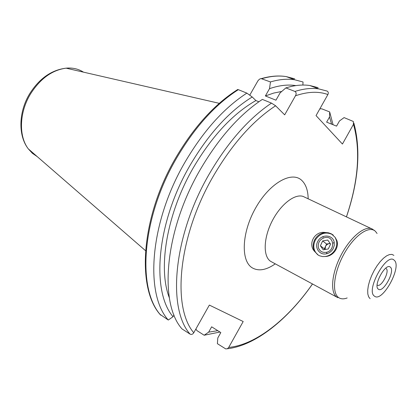 <?xml version="1.0" encoding="UTF-8"?>
<svg xmlns="http://www.w3.org/2000/svg" width="417" height="417" viewBox="0 0 417 417"><rect width="100%" height="100%" fill="white"/><g stroke="black" fill="none" stroke-linecap="round" stroke-linejoin="round"><path stroke-width="0.63" d="M333.115 248.767C331.562 251.425 329.341 253.098 326.464 253.781C319.469 255.564 314.079 247.432 317.926 241.13C321.559 233.874 332.912 234.547 334.179 242.214L334.246 245.53L333.115 248.767M335.153 237.377L331.317 233.807L328.46 232.801L325.307 232.524C314.887 230.601 307.298 244.018 314.726 251.55L318.27 255.126L319.516 255.788L322.649 256.591L326.193 256.476C330.222 255.944 333.444 253.729 335.852 249.83C337.515 246.603 337.853 243.518 336.873 240.562L335.153 237.377L336.545 240.885C337.129 243.862 336.655 246.775 335.122 249.621C333.047 253.166 330.092 255.397 326.256 256.319L324.499 256.559M314.726 251.55C312.63 247.698 312.672 243.658 314.856 239.431C317.306 235.339 320.793 233.035 325.307 232.524M317.806 254.813C313.422 250.763 312.63 245.785 315.434 239.879C320.115 233.176 325.823 231.425 332.552 234.615L333.282 235.131M195.886 328.987L196.871 330.566L204.168 335.237L208.656 332.146L211.648 326.819L220.817 332.568L217.804 337.947L217.393 343.686L225.733 348.909L227.395 348.716L228.704 347.429L243.189 321.528L209.35 305.077L193.764 332.761C192.727 334.33 191.486 334.778 190.048 334.106L181.979 328.888C158.82 303.055 164.486 230.955 200.186 169.719C218.685 138.1 239.405 114.659 262.35 99.402L271.488 103.108L275.606 105.772L284.67 114.857L295.465 95.785C296.513 93.898 296.341 92.449 294.944 91.438C303.633 88.685 311.598 87.841 318.828 88.91L327.152 91.088L318.828 88.91L309.878 85.527L318.103 87.664M169.344 297.78C157.735 268.167 166.732 213.587 193.311 167.77C211.914 136.192 232.775 113.789 255.892 100.554L258.863 101.769M174.014 314.981L173.029 316.717C151.074 291.061 156.443 222.876 190.032 165.377C208.458 134.019 229.188 111.219 252.217 96.984L255.892 100.554M173.029 316.717L168.291 320.042C144.683 294.032 149.672 222.563 184.971 162.234C203.256 131.079 223.887 108.039 246.859 93.121L252.217 96.984M168.291 320.042L160.019 314.355M319.823 108.879L321.705 108.795L329.67 111.928L329.513 117.01L326.631 122.139L336.555 126.137L339.454 120.966L344.088 117.604L353.34 121.472L353.475 124.308L342.435 144.047L316.039 115.598L327.892 94.55C328.622 93.017 328.377 91.865 327.152 91.088M309.878 85.527C302.591 84.422 294.584 85.219 285.859 87.914L280.12 92.855L275.955 100.195L265.374 95.946L269.507 88.675L270.461 81.94L260.959 78.552L259.416 79.22L257.977 80.747L249.731 95.191M237.252 89.796L238.331 89.665L246.859 93.121M329.67 111.928L333.058 124.73M219.962 332.031L204.168 335.237M329.513 117.01L331.578 124.136M217.799 330.676L208.656 332.146M270.461 81.94C279.239 79.345 287.313 78.625 294.689 79.783L303.029 81.977L302.898 85.047M269.507 88.675C279.109 85.37 287.892 84.343 295.846 85.6M265.374 95.946L273.734 93.064L281.736 91.453M285.859 87.914L294.944 91.438M330.217 243.544L328.158 243.862L326.23 245.264L325.484 246.426L325.156 249.486M325.948 252.368C335.497 251.138 334.418 235.506 325.005 237.534L324.853 237.565C319.985 239.123 317.806 242.392 318.317 247.359C319.464 251.039 322.007 252.712 325.948 252.368M330.128 243.419L326.605 244.018L324.363 248.834L324.859 249.538M322.654 240.922L320.392 245.785L323.206 249.809L328.315 248.959L330.587 244.065L327.741 240.051L322.654 240.922L326.605 244.018M324.363 248.834L320.392 245.785M374.466 296.143C382.373 303.008 402.4 266.416 394.185 260.213C386.705 251.988 365.375 290.758 374.466 296.143M337.874 297.696L337.004 297.201C330.108 292.859 331.432 274.261 340.439 256.372C349.357 238.441 363.588 225.983 371.333 228.631L372.454 229.095M377.077 233.484L375.425 231.336C369.134 225.107 354.205 235.449 344.015 253.974C333.725 272.426 331.515 293.151 338.807 297.686C341.064 299.14 343.848 299.229 347.168 297.952M337.233 297.347L270.69 261.37C263.059 256.658 263.346 238.566 271.848 221.662C280.26 204.716 294.673 193.399 303.143 196.443L305.025 197.33M275.251 263.862C266.385 270.06 258.78 271.42 252.447 267.949C240.604 261.25 241.579 232.691 255.631 207.989C269.528 183.167 291.54 170.73 301.637 180.274C305.838 184.194 308.022 190.376 308.173 198.815M386.194 268.595C389.9 271.159 381.487 287.318 377.526 285.233L377.494 285.228M390.359 267.177C395.483 270.878 383.093 293.495 378.308 289.143C372.861 285.749 385.735 262.319 390.359 267.177M37.259 156.641L32.406 153.315L28.283 148.843C18.619 136.323 19.203 112.694 30.316 94.284C40.105 78.761 52.036 70.056 66.11 68.164C72.636 67.58 78.422 68.909 83.463 72.146M193.764 332.761C171.851 307.225 178.174 236.632 213.134 176.469C231.842 144.433 252.666 120.867 275.606 105.772M190.048 334.106C167.16 308.377 173.237 235.913 209.178 174.139C227.791 142.249 248.563 118.569 271.488 103.108M160.743 315.163C136.896 289.064 141.514 217.945 176.594 158.111C194.77 127.211 215.349 104.396 238.331 89.665M353.475 124.308C360.768 150.313 358.411 181.166 346.418 216.871M312.474 283.972C288.121 318.984 256.137 344.786 228.704 347.429M295.465 95.785C307.829 91.573 318.635 91.161 327.892 94.55M261.975 78.646C270.779 76.108 278.895 75.43 286.317 76.613L294.715 78.839M370.124 298.687L368.638 296.836L367.81 293.969L367.705 290.206L368.331 285.739L369.66 280.803L371.63 275.647L374.138 270.555L377.046 265.796L380.205 261.626L383.437 258.259L386.575 255.871L389.462 254.568L391.944 254.401L393.903 255.371M326.865 252.733L326.464 253.781M336.545 240.885L336.873 240.562M304.347 197.006L371.333 228.631L374.508 230.476M323.206 237.216L322.466 236.846M145.528 250.669L28.283 148.843C18.061 135.817 18.478 112.173 29.544 93.945C39.287 78.526 51.479 69.931 66.11 68.164L219.279 103.333M237.768 89.473C214.609 104.151 193.947 126.914 175.792 157.751C140.769 217.387 136.291 288.548 160.581 315.043M227.312 348.758C255.678 345.542 287.991 319.286 312.505 283.987M346.459 216.887C358.573 181.061 361.039 149.792 353.856 123.083M261.579 78.547C270.513 76.024 278.754 75.378 286.317 76.613L294.689 79.783M332.161 234.297L332.552 234.615M333.282 243.116L334.179 242.214"/></g></svg>
